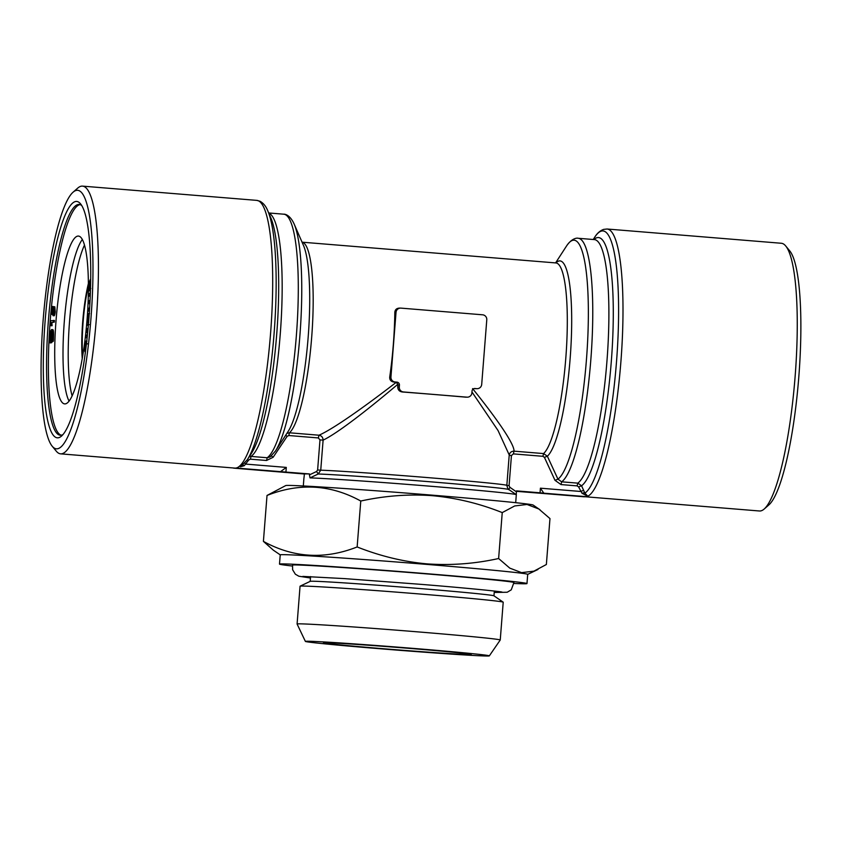 <?xml version="1.0" encoding="UTF-8"?>
<svg xmlns="http://www.w3.org/2000/svg" width="842" height="842" viewBox="0 0 842 842"><rect width="100%" height="100%" fill="white"/><g stroke="black" fill="none" stroke-linecap="round" stroke-linejoin="round"><path stroke-width="1.26" d="M286.922 433.335L289.448 432.788L318.992 435.209C333.79 428.767 366.67 405.202 396.214 382.352L397.824 384.278C369.364 408.412 337.6 433.314 323.107 440.124L320.739 470.183L318.202 473.993L310.035 477.888L309.435 474.888L316.581 471.488L317.623 469.962L319.992 439.913L318.35 437.945L288.806 435.524L287.154 436.335L273.113 457.28L266.535 460.49L250.411 459.174L248.758 459.974L244.296 465.679L240.507 466.773M317.623 469.962L320.739 470.183A96.335 1.579 4.5 0 1 427.799 477.603A96.335 1.579 4.5 0 1 506.831 485.371C507.715 488.581 508.368 489.96 508.789 489.507A98.651 1.61 4.5 0 0 426.441 481.477A98.651 1.61 4.5 0 0 318.202 473.993L316.581 471.488M90.673 281.06L89.199 286.933L89.957 288.501L89.42 290.89L90.431 290.953M89.578 288.764L90.504 288.553M90.441 290.648L89.873 290.595C89.199 291.49 88.831 290.511 88.768 287.669C88.978 283.522 89.536 280.775 90.431 279.418L90.694 278.986M49.689 337.368C49.678 340.578 50.046 341.726 50.794 340.821L51.646 339.284L50.11 334.106L49.689 337.368L50.594 337.442C50.594 340.652 50.962 341.799 51.699 340.905M472.583 388.594C494.401 415.643 514.462 443.534 514.02 451.154L543.564 453.575L547.353 456.196L557.951 479.14L561.656 481.824A122.732 22.492 -85.3 0 0 591.305 353.261A122.732 22.492 -85.3 0 0 578.201 238.275C577.191 237.865 571.928 237.96 566.466 246.106A120.417 22.06 -85.3 0 1 587.969 333.337A120.417 22.06 -85.3 0 1 557.951 479.14L555.004 480.329L544.416 457.374L547.353 456.196A98.651 18.071 -85.3 0 0 571.213 341.126A98.651 18.071 -85.3 0 0 555.931 262.936M399.392 308.14C396.582 308.235 395.066 309.656 394.824 312.382A96.335 17.65 94.7 0 1 389.73 377.005C389.541 379.763 390.814 381.426 393.582 382.005L396.214 382.352M474.12 388.583L477.203 388.678A4.631 4.557 89.5 0 0 481.698 384.426L486.781 319.792A4.631 4.557 89.5 0 0 482.603 314.803L400.929 308.119A4.631 4.557 89.5 0 0 396.024 312.371L390.941 376.995A4.631 4.557 89.5 0 0 395.119 381.984L396.929 382.131A2.779 2.736 -90.5 0 1 399.434 385.131L399.287 386.973A4.631 4.557 89.5 0 0 403.465 391.962L466.994 397.161A4.631 4.557 89.5 0 0 471.888 392.909L472.036 391.067A2.779 2.736 -90.5 0 1 474.983 388.52L476.793 388.667A4.631 4.557 89.5 0 0 477.203 388.678M285.701 435.219L287.154 436.335M88.252 324.538L86.989 325.359L87.473 318.002L88.631 313.55L89.263 313.603M87.779 331.401L86.915 331.011L86.21 332.937L86.326 331.316C86.652 328.927 87.021 328.117 87.452 328.906L87.978 329.264M88.021 328.822L87.063 328.738L88.01 328.948M87.052 338.368L85.768 336.905L86.01 334.79L87.368 335.39M309.435 474.888L309.509 473.951A106.524 1.737 4.5 0 0 304.404 473.993L303.983 477.94A106.524 1.737 -175.5 0 0 303.93 477.982L303.309 485.96M582.022 493.296L578.622 486.95L577.128 485.887L577.791 483.14L581.569 485.76L584.853 493.128L587.79 496.222L582.022 493.296A2.779 1.084 159.8 0 1 584.853 493.128A131.994 24.186 -85.3 0 0 618.133 334.053A131.994 24.186 -85.3 0 0 594.589 237.412C597.02 233.371 600.03 230.697 603.64 229.382L607.071 229.013L781.323 243.264A134.31 24.607 -85.3 0 1 785.712 245.98A134.31 24.607 -85.3 0 1 794.911 379.132A134.31 24.607 -85.3 0 1 764.199 509.021A134.31 24.607 -85.3 0 1 759.442 510.989L585.379 496.759M587.632 496.412A4.631 0.853 94.7 0 1 587.284 496.738L583.885 496.769A4.631 0.853 94.7 0 1 583.864 496.769A4.631 0.853 94.7 0 1 583.853 496.769L516.43 491.328M544.416 457.374L542.922 456.311L513.378 453.891L511.441 455.564L509.084 485.623L509.873 487.297L516.399 491.812L516.472 490.875L540.048 492.802L540.417 488.181L543.795 493.159M515.693 502.674L516.314 494.707A106.524 1.737 -175.5 0 0 516.283 494.654A106.524 1.737 -175.5 0 0 429.725 486.171A106.524 1.737 -175.5 0 0 310.035 477.888M516.399 491.812L516.272 494.749M539.985 509.757L533.112 505.032A124.121 2.031 -175.5 0 0 409.58 493.338A124.121 2.031 -175.5 0 0 285.733 485.571L267.019 495.454L263.409 541.374C293.416 557.909 324.665 559.772 357.145 546.953C380.247 556.109 403.528 561.751 427.01 563.866C450.902 565.571 474.772 563.793 498.622 558.52L509.778 568.118L521.566 572.644L533.902 571.16L546.363 564.508L549.973 518.588L538.827 508.989L527.029 504.474L514.694 505.947L502.242 512.599C479.519 503.527 456.238 497.885 432.378 495.685C408.875 493.959 385.005 495.738 360.765 501.032C330.748 484.497 299.51 482.634 267.019 495.454M513.967 583.464A124.121 2.031 -175.5 0 0 526.976 583.58L527.702 574.349A124.121 2.031 -175.5 0 0 404.128 562.582A124.121 2.031 -175.5 0 0 280.228 554.867L273.397 550.205L263.409 541.374M51.951 312.645L52.341 308.193L51.657 310.151L52.015 312.635M540.048 492.802L543.816 493.17M318.35 437.945L318.992 435.209C321.602 435.724 322.97 437.366 323.107 440.124L319.992 439.913M69.097 401.129A84.2 15.43 94.7 0 1 64.476 319.402A84.2 15.43 94.7 0 1 82.316 239.517M84.474 245.117A84.2 15.43 -85.3 0 0 69.56 321.223A84.2 15.43 -85.3 0 0 72.138 395.95M494.222 592.473L507.2 592.242L511.241 589.853L513.936 582.548A111.039 1.821 -175.5 0 0 423.663 573.655A111.039 1.821 -175.5 0 0 292.542 565.119L292.616 569.729L295.353 574.202L298.857 576.223L310.466 578.012M360.765 501.032L357.145 546.953M86.431 343.925L85.873 343.347M526.976 583.58A124.121 2.031 -175.5 0 0 403.402 571.813A124.121 2.031 -175.5 0 0 279.502 564.098A124.121 2.031 -175.5 0 0 292.374 566.024M43.163 319.823A129.679 23.755 94.7 0 1 72.991 192.271A129.679 23.755 94.7 0 1 90.704 321.549A129.679 23.755 94.7 0 1 52.225 446.239A129.679 23.755 94.7 0 1 43.163 319.823M76.317 201.427A118.564 21.724 94.7 0 1 80.548 203.848A118.564 21.724 94.7 0 1 88.673 321.381A118.564 21.724 94.7 0 1 61.561 436.04A118.564 21.724 94.7 0 1 44.5 329.885A118.564 21.724 94.7 0 1 76.317 201.427M309.509 473.951L280.544 471.657L286.291 467.405L285.933 472.025M53.225 306.541L52.404 306.446L52.899 308.835L53.909 306.72L54.351 311.719C53.993 314.603 53.551 315.929 53.014 315.687L52.52 312.666L51.72 314.35L51.362 309.982L52.509 306.477L53.583 306.762M52.73 314.455L51.72 314.35M764.199 509.021L768.946 504.842A129.679 23.755 -85.3 0 0 798.605 379.437A129.679 23.755 -85.3 0 0 789.722 250.874L785.712 245.98M304.404 473.993L233.581 468.131A4.631 0.853 -85.3 0 1 233.56 468.12L277.123 471.688M502.242 512.599L498.622 558.52M87.294 343.925C86.852 342.736 86.389 343.336 85.916 345.725L85.852 348.662M86.389 343.852C85.947 342.662 85.484 343.262 85.01 345.652L85.916 345.725M414.327 648.477A92.262 1.505 4.5 0 1 489.328 655.876A92.262 1.505 4.5 0 1 397.235 650.129A92.262 1.505 4.5 0 1 305.383 641.404A92.262 1.505 4.5 0 1 414.327 648.477M410.98 648.508A74.107 1.21 4.5 0 1 471.215 654.423A74.107 1.21 4.5 0 1 397.256 649.835A74.107 1.21 4.5 0 1 323.496 642.793A74.107 1.21 4.5 0 1 410.98 648.508M513.378 453.891L514.02 451.154C511.262 451.238 509.652 452.638 509.189 455.343L511.441 455.564M242.928 465.037A2.779 0.631 -144.3 0 1 244.296 465.679M85.01 345.652L85.705 349.809M397.824 384.278L397.75 386.983C397.887 389.878 399.392 391.541 402.255 391.972A96.335 1.579 4.5 0 1 465.784 397.171L467.394 397.171M54.435 320.465L54.309 322.149L51.888 322.433L52.088 325.738L50.815 325.707L50.415 320.76L54.435 320.465M53.53 320.392L53.404 322.076L54.309 322.149M72.991 192.271L77.738 188.092A134.31 24.607 94.7 0 1 82.505 186.124A134.31 24.607 94.7 0 1 96.083 321.991A134.31 24.607 94.7 0 1 60.613 453.849A134.31 24.607 94.7 0 1 56.235 451.123L52.225 446.239M82.505 186.124L256.768 200.375A134.31 24.607 94.7 0 1 270.882 329.254A134.31 24.607 94.7 0 1 237.486 467.573A134.31 24.607 94.7 0 1 235.286 468.11A134.31 24.607 94.7 0 1 234.876 468.099L60.613 453.849M54.583 306.772L53.793 306.677L54.814 306.793L55.256 311.793C54.909 314.676 54.456 316.003 53.92 315.761L53.014 315.687M54.351 311.719L55.256 311.793M89.578 313.624L88.663 313.55L89.168 314.876M90.252 295.721L88.652 296.373L88.736 294.268L90.378 292.553M90.241 294.7L88.652 296.373M53.404 322.076L51.888 322.433M50.973 322.36L51.183 325.665L52.088 325.738M52.13 331.716L51.278 333.211L52.215 336.368M51.646 331.443L50.373 333.137L51.899 338.316L52.309 335.084C52.309 331.937 51.941 330.78 51.215 331.643L51.972 331.706M50.373 333.137L51.278 333.211M88.652 322.328L88.473 315.845L87.821 318.476L88.726 318.55L88.673 320.423M87.821 318.476C87.684 321.297 87.905 322.591 88.473 322.349L88.589 322.339M578.622 486.95L581.569 485.76A125.048 22.913 -85.3 0 0 612.502 342.883A125.048 22.913 -85.3 0 0 593.894 239.549M420.379 594.042A101.893 1.663 4.5 0 1 503.179 602.156A101.893 1.663 4.5 0 1 503.211 602.198L500.243 640.004A101.893 1.663 4.5 0 1 500.232 640.015A101.893 1.663 4.5 0 0 417.4 631.837A101.893 1.663 4.5 0 0 297.089 624.017A101.893 1.663 4.5 0 1 297.089 624.017L300.057 586.211A101.893 1.663 4.5 0 1 300.11 586.169A101.893 1.663 4.5 0 1 420.379 594.042M310.572 576.591L310.203 581.359A92.167 1.505 4.5 0 1 419.032 588.463A92.167 1.505 4.5 0 1 493.928 595.799L503.179 602.156M85.21 349.767L84.895 351.703L85.452 351.756M89.452 310.761L88.063 311.203L88.147 309.088L89.652 307.509M89.526 309.667L88.063 311.203M509.873 487.297L508.768 489.486M50.699 336.084L50.594 337.442M509.231 454.964L498.043 430.536L471.962 391.983M84.895 351.703L84.684 345.031C85.337 341.326 86 340.221 86.663 341.726L86.073 341.157L86.979 341.231M52.625 309.688L52.509 311.203M249.348 456.617L251.063 456.427L250.411 459.174M86.989 325.359L89.157 324.612M89.957 302.131L88.357 303.804L88.442 301.689L90.062 299.984M49.741 331.022L50.11 332.253L51.288 329.811C52.246 328.822 52.709 330.464 52.678 334.758L52.267 341.378L51.899 340.157L50.709 342.652C49.741 343.673 49.278 342.02 49.32 337.705L49.51 332.106L49.741 331.022L50.509 331.085M80.074 204.617A115.786 21.218 -85.3 0 0 50.415 318.255A115.786 21.218 -85.3 0 0 61.224 435.198M90.631 283.228L90.105 287.006L90.862 288.574M89.894 303.215L88.357 303.804M51.615 342.726L50.215 342.883L51.615 342.726L52.414 341.389M52.204 329.885C53.151 328.896 53.614 330.548 53.583 334.832L53.404 340.378L53.172 341.452L52.267 341.378M87.821 331.085L87.547 333M64.95 403.907A84.2 15.43 -85.3 0 0 87.042 319.844A84.2 15.43 -85.3 0 0 78.422 236.065A84.2 15.43 -85.3 0 0 56.182 318.729A84.2 15.43 -85.3 0 0 64.697 403.897A84.2 15.43 -85.3 0 0 64.95 403.907M271.419 455.911L273.113 457.28M86.715 331.969L87.631 332.043M82.242 358.639A57.888 10.609 94.7 0 1 88.378 283.575M82.632 356.377A55.572 10.178 94.7 0 1 88.399 285.87M51.288 329.811L52.688 329.664M52.678 334.758L53.583 334.832M52.488 340.305L53.404 340.378M89.199 286.933L90.105 287.006M86.01 334.79L87.284 336.242M540.417 488.181L580.727 491.475L583.664 490.297M51.657 310.151L52.562 310.224M53.741 308.435L52.867 310.887L53.183 313.982L54.056 311.54L53.646 308.404M268.787 213.142A122.732 22.492 94.7 0 1 280.481 331.117A122.732 22.492 94.7 0 1 251.063 456.427L267.198 457.743L270.135 456.932L275.481 451.007A120.417 22.06 94.7 0 0 299.657 338.631A120.417 22.06 94.7 0 0 294.058 223.825L303.404 245.264A98.651 18.071 94.7 0 1 307.993 339.315A98.651 18.071 94.7 0 1 288.185 431.378L275.481 451.007M280.544 471.657L236.991 468.099A4.631 0.853 -85.3 0 0 237.328 467.763M244.759 463.184L245.98 464.11L286.291 467.405M52.867 310.887L53.772 310.961L54.088 314.055M52.151 339.137L53.057 339.21M236.991 468.099L233.581 468.131M54.646 308.509L53.772 310.961M63.003 434.556A115.786 21.218 94.7 0 1 60.308 435.23A115.786 21.218 94.7 0 1 48.52 319.065A115.786 21.218 94.7 0 1 78.822 204.427A115.786 21.218 94.7 0 1 79.18 204.438A115.786 21.218 94.7 0 1 81.737 205.543M542.922 456.311L543.564 453.575A96.335 17.65 -85.3 0 0 566.277 351.472A96.335 17.65 -85.3 0 0 555.878 262.936L556.141 262.967M577.128 485.887L561.004 484.571L555.004 480.329M561.004 484.571L561.656 481.824L577.791 483.14A122.732 22.492 -85.3 0 0 607.429 354.587A122.732 22.492 -85.3 0 0 594.336 239.591L594.389 239.591M555.878 262.936L302.057 242.18A96.335 17.65 94.7 0 1 312.098 331.527A96.335 17.65 94.7 0 1 289.448 432.788L288.806 435.524M587.79 496.222A134.31 24.607 -85.3 0 0 621.186 357.903A134.31 24.607 -85.3 0 0 607.071 229.013M587.284 496.738L543.732 493.18M540.322 493.212L583.885 496.769M466.994 397.161L465.784 397.171M403.465 391.962L402.255 391.972M476.793 388.667L475.256 388.678M509.084 485.623L506.821 485.402M396.024 312.371L394.824 312.382M390.941 376.995L389.73 377.005M395.119 381.984L393.582 382.005M268.714 212.963L283.743 214.194A122.732 22.492 94.7 0 1 296.837 329.19A122.732 22.492 94.7 0 1 267.198 457.743L266.535 460.49M396.929 382.131L395.393 382.152M399.287 386.973L397.75 386.983M399.434 385.131L397.898 385.141M270.692 217.52A125.048 22.913 94.7 0 1 276.513 336.747A125.048 22.913 94.7 0 1 251.411 453.438L247.348 459.7A131.994 24.186 94.7 0 0 273.85 336.526A131.994 24.186 94.7 0 0 267.714 210.679L270.692 217.52M527.702 574.37L537.943 569.487M302.815 576.402L344.62 578.612L421.116 584.359C466.11 587.99 500.432 591.484 502.032 592.084M279.502 564.098L280.228 554.867M310.235 581.338L300.11 586.169M593.242 239.496L594.589 237.412M509.221 455.048L506.831 485.371M494.338 591.052L493.959 595.82M398.992 308.119L400.518 308.109M578.201 238.275L594.336 239.591M555.583 262.904L566.466 246.106M256.768 200.375L260.094 201.291C263.43 203.175 265.977 206.301 267.714 210.679M240.465 466.805L247.348 459.7M283.743 214.194C284.807 213.963 289.985 214.899 294.058 223.825M508.789 489.507L516.283 494.654M489.328 655.876L500.232 640.015M305.383 641.404L297.089 624.027"/></g></svg>
